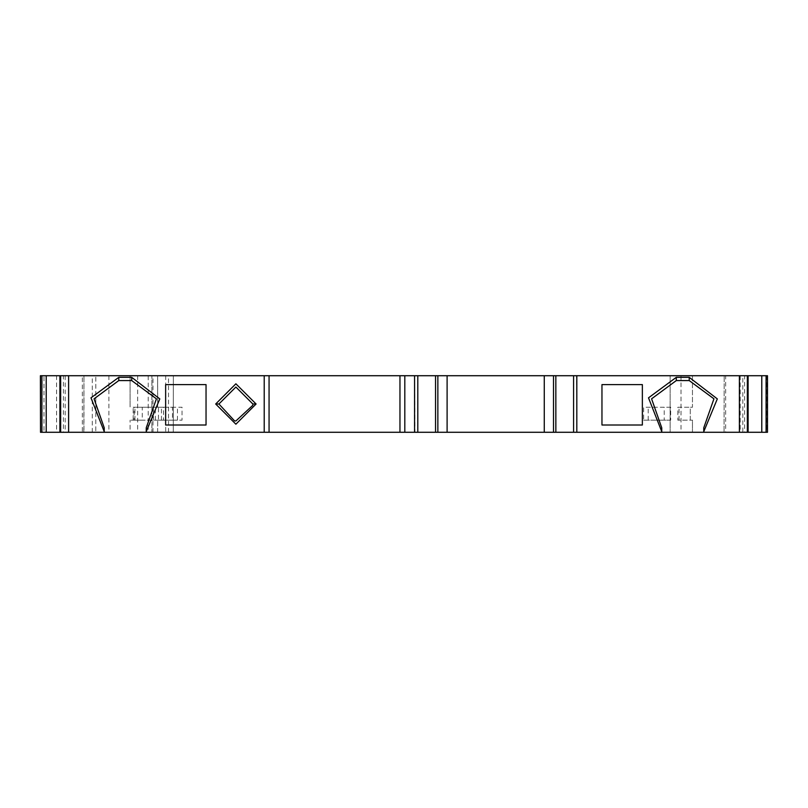 <?xml version="1.0" encoding="UTF-8"?>
<svg xmlns="http://www.w3.org/2000/svg" width="808" height="808" viewBox="0 0 808 808"><rect width="100%" height="100%" fill="white"/><g stroke="black" fill="none" stroke-linecap="round" stroke-linejoin="round"><path stroke-width="0.61" stroke-dasharray="4.04 3.03" d="M92.294 432.28L92.294 375.72L43.996 375.72L43.996 432.28L95.809 432.28L40.521 432.28L40.521 375.72L95.788 375.72L95.788 432.28L95.809 375.72L92.294 375.72M148.218 375.72L692.456 375.72L692.456 407.232L677.841 407.232L677.841 420.16L692.456 420.16L692.456 432.28L692.456 420.16L690.264 420.16L690.264 407.232L692.456 407.232L692.456 375.72L670.145 375.72L767.6 375.72L767.6 432.28L670.145 432.28L670.145 375.72L670.145 432.28L692.456 432.28L148.218 432.28L148.218 375.72L130.088 375.72L130.088 407.232L130.088 375.72L151.884 375.72L151.884 432.28L151.884 375.72L40.4 375.72L40.4 432.28L43.996 432.28M148.218 432.28L130.088 432.28L130.088 420.16L130.088 432.28L151.884 432.28L40.4 432.28M134.078 407.232L142.269 407.232L142.269 420.16L130.088 420.16L134.078 420.16L134.078 407.232L133.179 407.232L163.529 407.232L163.529 420.16L172.468 420.16L172.468 407.232L163.529 407.232M65.175 375.72L65.175 432.28L83.941 432.28L83.941 375.72L83.81 432.28L82.335 432.28L82.335 375.72M158.469 407.232L157.611 407.232L157.611 375.72L157.732 407.232L182.042 407.232L182.042 420.16L157.732 420.16L158.469 420.16L158.469 407.232L153.379 407.232L182.042 407.232M173.356 375.72L173.286 432.28L173.356 375.72M573.579 375.72L576.71 375.72L573.64 375.72L573.64 432.28L576.71 432.28L576.488 375.72L576.71 432.28L573.579 432.28M417.736 375.72L414.656 375.72L414.878 432.28L417.797 432.28L414.656 432.28L414.656 375.72L417.797 375.72L417.736 432.28M724.19 375.72L742.825 375.72L742.825 432.28L724.19 432.28L725.665 432.28L725.665 375.72L724.19 375.72L724.059 432.28L724.19 375.72M40.4 375.72L43.996 375.72M206.04 384.608L206.04 425.008L165.64 425.008L165.64 384.608L206.04 384.608M670.68 420.16L643.633 420.16L643.633 407.232L670.68 407.232L670.68 420.16L664.216 420.16L664.216 407.232L643.633 407.232M642.36 384.608L642.36 425.008L601.96 425.008L601.96 384.608L642.36 384.608M661.752 432.28L661.752 431.613M104.232 432.28L104.232 431.613M146.248 431.613L146.248 432.28M703.768 431.613L703.768 432.28M269.064 432.28L269.064 375.72M399.96 375.72L399.96 432.28M157.611 432.28L157.732 420.16L157.611 432.28M677.841 407.232L690.264 407.232L690.264 420.16L677.841 420.16M158.469 420.16L182.042 420.16M643.633 420.16L664.216 420.16M670.68 407.232L664.216 407.232M142.269 407.232L172.468 407.232M172.468 420.16L142.269 420.16M134.078 420.16L163.529 420.16M544.269 375.72L544.269 432.28M447.107 432.28L447.107 375.72M59.954 432.28L63.388 432.28L63.388 375.72M748.046 432.28L744.612 432.28L744.612 375.72L748.046 375.72M725.665 375.72L744.612 375.72M748.107 375.72L742.825 375.72M748.107 432.28L742.825 432.28M725.665 432.28L744.612 432.28M63.388 432.28L82.335 432.28M65.175 432.28L59.893 432.28M56.56 375.72L56.56 432.28M108.888 375.72L108.888 432.28M137.663 375.72L137.663 432.28M68.821 375.72L68.821 432.28M168.508 432.28L168.508 375.72M152.995 432.28L152.995 375.72M681.023 375.72L681.023 432.28M740.229 375.72L740.229 432.28M766.923 375.72L766.923 432.28M739.179 375.72L739.179 432.28M165.691 420.16L165.691 432.28M165.691 375.72L165.691 407.232M679.033 420.16L679.033 407.232M177.467 420.16L177.467 407.232M648.208 420.16L648.208 407.232M155.348 420.16L155.348 407.232M134.946 420.16L134.946 407.232M133.179 420.16L133.179 407.232L133.168 420.16M161.459 420.16L161.459 407.232M153.379 420.16L153.379 407.232M576.831 375.72L576.831 432.28M414.534 432.28L414.534 375.72"/><path stroke-width="1.21" d="M40.521 375.72L40.521 432.28L40.4 375.72L40.541 432.28L46.218 432.28L46.218 375.72L40.541 375.72M264.216 375.72L59.893 375.72L59.954 432.28L104.232 432.28L104.232 427.806L94.061 398.819L118.776 380.568L131.704 380.568L156.419 398.819L146.248 427.806L146.248 432.28L269.064 432.28L269.064 375.72L264.216 375.72L264.216 432.28M689.224 380.568L713.939 398.819L703.768 427.806L703.768 432.28L748.107 432.28L748.046 375.72L576.811 375.72L576.811 432.28L661.752 432.28L661.752 427.806L651.581 398.819L676.296 380.568L689.224 380.568L689.224 377.336L717.322 398.899L703.768 431.613M601.96 425.008L601.96 384.608L642.36 384.608L642.36 425.008L601.96 425.008M165.64 425.008L165.64 384.608L206.04 384.608L206.04 425.008L165.64 425.008M215.686 404L235.886 383.8L256.086 404L235.886 424.2L215.686 404L218.917 404L235.886 387.032L252.853 404L252.803 405.303L235.886 420.968L234.583 420.918L218.917 404M269.064 375.72L399.96 375.72L399.96 432.28L404.808 432.28L404.808 375.72L417.736 375.72M399.96 375.72L404.808 375.72M576.811 375.72L553.51 375.72L553.51 432.28L555.854 432.28L555.833 375.72M576.811 432.28L555.854 432.28M437.855 375.72L437.855 432.28L435.542 432.28L435.542 375.72L553.51 375.72M544.269 375.72L544.269 432.28L553.51 432.28M447.107 375.72L447.107 432.28L544.269 432.28M437.855 432.28L447.107 432.28M404.808 432.28L417.736 432.28M767.459 375.72L761.782 375.72L761.782 432.28L767.479 432.28L767.479 375.72L767.459 432.28M703.768 427.806L703.768 432.28L661.752 432.28L661.752 427.806M146.248 427.806L146.248 432.28L104.232 432.28L104.232 427.806M269.064 432.28L399.96 432.28M435.542 432.28L417.797 432.28L417.797 375.72L435.542 375.72M767.479 375.72L767.479 432.28M46.218 432.28L59.893 432.28L59.893 375.72L46.218 375.72M761.782 375.72L748.107 375.72L748.107 432.28L761.782 432.28M68.609 432.28L68.609 375.72M60.661 375.72L60.661 432.28M41.915 375.72L41.915 432.28M739.391 432.28L739.391 375.72M661.752 431.613L648.501 397.839L676.296 377.336L689.224 377.336M104.232 431.613L90.981 397.839L118.776 377.336L131.704 377.336L159.802 398.899L146.248 431.613M256.086 404L252.853 404M414.565 375.72L414.565 432.28M676.296 377.336L676.296 380.568M118.776 377.336L118.776 380.568M131.704 380.568L131.704 377.336M766.085 375.72L766.085 432.28M747.339 432.28L747.339 375.72M573.579 375.72L573.579 432.28"/></g></svg>
